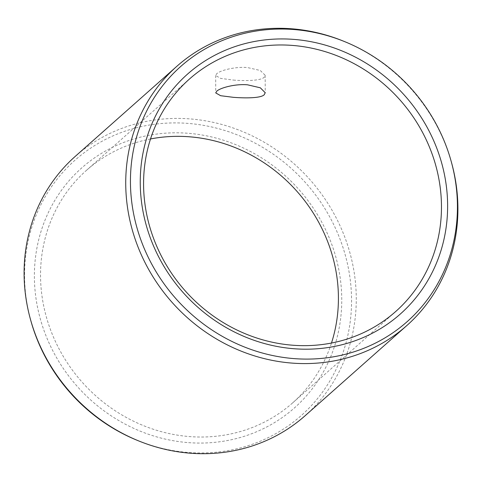 <?xml version="1.0" encoding="UTF-8"?>
<svg xmlns="http://www.w3.org/2000/svg" width="482" height="482" viewBox="0 0 482 482"><rect width="100%" height="100%" fill="white"/><g stroke="black" fill="none" stroke-linecap="round" stroke-linejoin="round"><path stroke-width="0.36" stroke-dasharray="2.41 1.81" d="M188.607 442.645A160.343 148.245 48.4 0 0 341.75 299.449A160.343 148.245 48.4 0 0 187.522 133.231A160.343 148.245 -131.6 0 0 34.379 276.421A160.343 148.245 -131.6 0 0 188.607 442.645M150.523 138.955A155.391 143.666 -131.6 0 0 86.386 170.411A155.391 143.666 -131.6 0 0 51.381 332.002A155.391 143.666 -131.6 0 0 189.998 436.614A155.391 143.666 48.4 0 0 292.568 402.952A155.391 143.666 48.4 0 0 331.477 343.045M233.36 80.072C245.802 81.048 260.786 80.729 264.148 77.307L265.172 75.3L260.268 70.474L247.477 67.558C235.035 66.462 220.057 70.432 216.695 73.752L215.671 75.475L220.575 78.379L233.36 80.072M451.616 162.928A173.279 160.205 48.4 0 0 343.726 41.247M305.136 415.713A173.279 160.205 48.4 0 0 344.172 235.523A173.279 160.205 48.4 0 0 189.601 118.873A173.279 160.205 -131.6 0 0 75.222 156.403M30.758 320.434A170.574 157.704 -131.6 0 1 187.492 123.356A170.574 157.704 48.4 0 1 351.559 300.184A170.574 157.704 48.4 0 1 188.637 452.514A170.574 157.704 -131.6 0 1 136.966 440.217M86.386 170.411L189.432 79.048M215.671 75.475L215.731 92.912M265.178 75.3L265.239 92.743M292.568 402.952L395.614 311.589"/><path stroke-width="0.72" d="M331.477 343.045A155.391 143.666 48.4 0 0 188.95 136.755A155.391 143.666 -131.6 0 0 150.523 138.955M233.421 97.328L220.629 95.707L215.731 92.912L216.755 91.206C220.123 87.893 235.083 83.711 247.537 84.814L260.328 87.802L265.233 92.743L264.208 94.761C260.84 98.195 245.868 98.292 233.421 97.328M293.05 345.245A155.391 143.666 -131.6 0 1 154.427 240.632A155.391 143.666 -131.6 0 1 189.432 79.048A155.391 143.666 -131.6 0 1 292.002 45.386A155.391 143.666 48.4 0 1 430.619 149.998A155.391 143.666 48.4 0 1 395.614 311.589A155.391 143.666 48.4 0 1 293.05 345.245M406.778 325.597L305.136 415.713A173.279 160.205 48.4 0 1 190.764 453.243A173.279 160.205 -131.6 0 1 138.274 440.753A173.279 160.205 -131.6 0 1 30.384 319.072A173.279 160.205 -131.6 0 1 75.222 156.403L176.864 66.287A173.279 160.205 -131.6 0 0 137.828 246.477A173.279 160.205 -131.6 0 0 292.399 363.127A173.279 160.205 48.4 0 0 406.778 325.597A173.279 160.205 48.4 0 0 451.616 162.928L451.242 161.566A170.574 157.704 48.4 0 0 345.034 41.783A170.574 157.704 48.4 0 0 293.363 29.486A170.574 157.704 -131.6 0 0 130.441 181.816A170.574 157.704 -131.6 0 0 294.508 358.644A170.574 157.704 48.4 0 0 451.242 161.566M345.034 41.783L343.726 41.247A173.279 160.205 48.4 0 0 291.236 28.757A173.279 160.205 -131.6 0 0 176.864 66.287M294.478 348.769A160.343 148.245 48.4 0 0 447.621 205.579A160.343 148.245 48.4 0 0 293.393 39.355A160.343 148.245 -131.6 0 0 140.25 182.551A160.343 148.245 -131.6 0 0 294.478 348.769M138.274 440.753L136.966 440.217A170.574 157.704 -131.6 0 1 30.758 320.434L30.384 319.072"/></g></svg>
